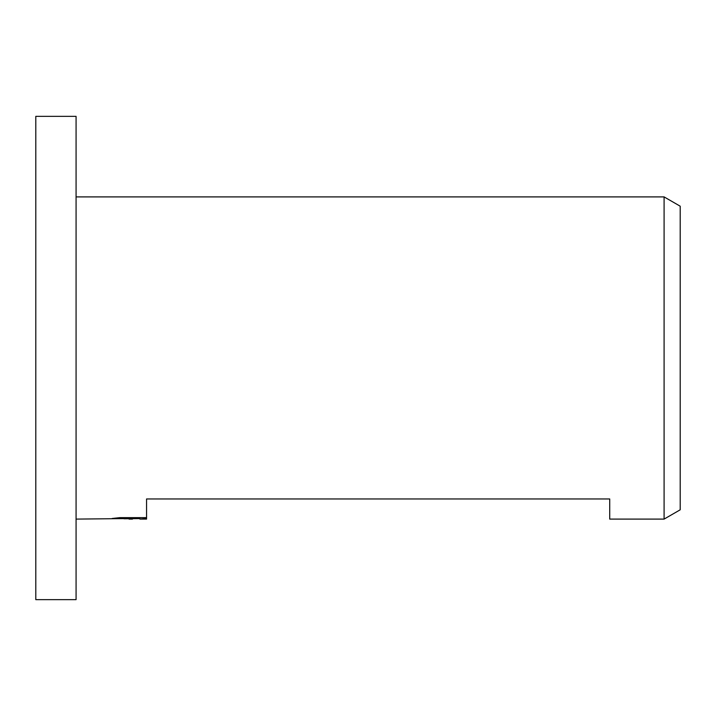 <?xml version="1.0" encoding="UTF-8"?>
<svg xmlns="http://www.w3.org/2000/svg" width="716" height="716" viewBox="0 0 716 716"><rect width="100%" height="100%" fill="white"/><g stroke="black" fill="none" stroke-linecap="round" stroke-linejoin="round"><path stroke-width="1.07" d="M76.075 599.65L35.8 599.65L35.8 116.35L76.075 116.35L76.075 599.65M680.2 509.801L664.09 519.1L664.09 196.9L680.2 206.199L680.2 509.801M139.862 518.59L124.029 518.778M132.46 519.1L129.032 519.1M664.09 519.1L609.719 519.1L609.719 498.963L146.556 498.963L146.556 518.572L139.862 519.082L146.556 519.1L146.556 518.572M76.075 196.9L664.09 196.9M135.36 517.65L135.36 518.482L76.075 519.1M135.36 518.482L112.179 518.482L119.733 517.65L146.556 517.65M139.862 519.082L139.862 517.65"/></g></svg>
